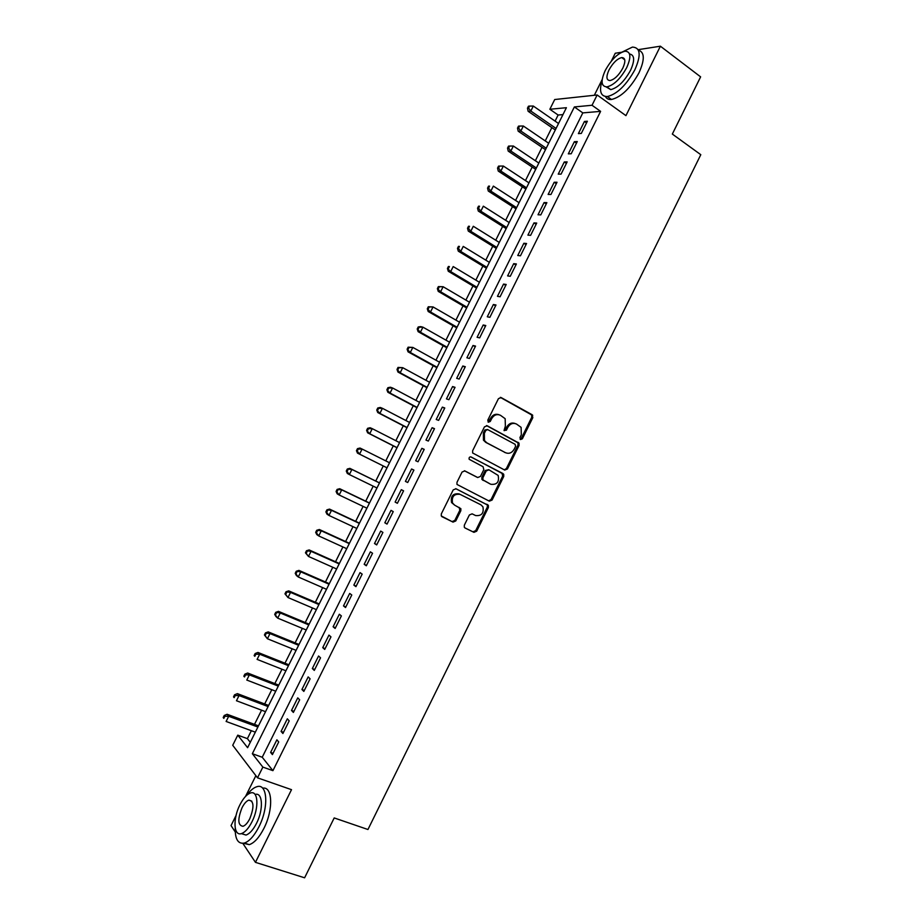 <?xml version="1.0" encoding="UTF-8"?>
<svg xmlns="http://www.w3.org/2000/svg" width="924" height="924" viewBox="0 0 924 924"><rect width="100%" height="100%" fill="white"/><g stroke="black" fill="none" stroke-linecap="round" stroke-linejoin="round"><path stroke-width="1.39" d="M520.478 439.558L522.36 438.808L532.825 417.636L532.109 414.714L501.189 397.597L498.452 398.648L487.803 420.131L488.334 422.21L490.263 421.459L491.637 418.676C493.913 414.945 496.846 413.802 500.415 415.257L505.162 418.699L505.37 426.126L504.042 430.492L506.421 430.191L507.784 427.431C510.048 423.723 512.947 422.58 516.458 424.012L521.101 427.35L521.332 434.777L519.969 437.514L520.478 439.558M520.154 439.293L521.286 438.415L531.739 417.29L531.647 414.934L500.334 397.378M488.034 421.979L490.598 418.318L491.637 418.676M504.204 430.7L506.733 427.061L507.784 427.431M464.345 525.155L464.298 527.234L465.107 528.02L473.943 532.339L476.68 531.184L488.369 507.553L488.369 505.416L456.006 488.773L453.21 489.905L441.326 513.883L441.279 515.95L452.991 522.118L455.775 520.963L460.822 510.753L460.857 508.65L454.689 505.185L452.529 503.026C451.501 496.581 454.019 493.682 460.06 494.352L480.896 504.804L482.917 506.791C484.061 513.201 481.612 516.123 475.583 515.546L472.118 513.836L469.369 514.98L464.345 525.155M262.855 767.105L257.519 777.835L232.721 745.287L237.768 735.158L247.609 747.689L566.4 107.704L549.849 109.263L554.712 99.526L597.147 94.976L592.03 105.267L574.37 106.941L252.344 753.718L262.855 767.105L272.927 770.662L600.6 111.365L592.03 105.267M597.147 94.976L625.941 115.639L660.394 46.2L700.623 76.865L672.337 134.072L700.796 154.689L367.948 829.509L334.199 817.936L304.608 877.8L255.451 862.346L291.51 789.674L257.519 777.835M504.735 470.073L507.438 468.976L519.08 445.426L519.022 443.139L487.225 425.779L484.465 426.853L472.626 450.75L472.638 452.968L504.735 470.073M503.742 476.461L492.076 500.057L489.35 501.178L456.976 484.43L456.987 482.282L462.069 472.037L464.853 470.917L477.72 477.523L480.468 476.403L483.818 469.658L483.067 466.736L469.161 459.286C468.838 457.553 469.484 456.779 471.101 456.964L503.707 474.255L503.742 476.461L502.691 476.022L491.048 499.572L492.076 500.057M236.047 815.511L231.035 825.606L235.227 831.912M242.827 843.358L255.451 862.346M660.394 46.2L638.126 49.677M621.748 52.229L615.245 53.245L611.295 61.169M581.312 133.426L587.364 121.24L584.43 121.471L578.389 133.61L581.312 133.426M571.194 153.765L577.269 141.557L574.358 141.707L568.318 153.858L571.194 153.765M561.076 174.116L567.151 161.896L564.287 161.966L558.235 174.139L561.076 174.116M550.947 194.49L557.022 182.259L554.192 182.259L548.128 194.444L550.947 194.49M540.794 214.899L546.881 202.656L544.086 202.564L538.022 214.772L540.794 214.899M530.63 235.331L536.729 223.065L533.98 222.903L527.904 235.123L530.63 235.331M520.466 255.786L526.564 243.509L523.85 243.278L517.763 255.509L520.466 255.786M510.279 276.276L516.389 263.975L513.709 263.663L507.611 275.906L510.279 276.276M500.08 296.777L506.202 284.477L503.545 284.084L497.447 296.338L500.08 296.777M489.87 317.313L495.992 304.989L493.381 304.516L487.283 316.793L489.87 317.313M479.648 337.872L485.781 325.537L483.206 324.982L477.096 337.283L479.648 337.872M469.404 358.466L475.548 346.107L473.007 345.484L466.886 357.784L469.404 358.466M459.159 379.071L465.303 366.701L462.808 365.996L456.675 378.32L459.159 379.071M448.891 399.711L455.047 387.329L452.587 386.544L446.454 398.879L448.891 399.711M438.623 420.374L444.779 407.981L442.353 407.114L436.209 419.473L438.623 420.374M428.332 441.071L434.499 428.655L432.109 427.708L425.964 440.078L428.332 441.071M418.029 461.781L424.208 449.353L421.852 448.336L415.696 460.718L418.029 461.781M407.715 482.524L413.906 470.085L411.584 468.988L405.417 481.381L407.715 482.524L405.417 481.381M397.378 503.303L403.58 490.829L401.305 489.662L395.126 502.079L397.378 503.303M387.041 524.093L393.243 511.619L391.014 510.36L384.823 522.788L387.041 524.093M376.692 544.917L382.906 532.42L380.7 531.081L374.509 543.531L376.692 544.917M366.32 565.765L372.545 553.257L370.374 551.836L364.183 564.298L366.32 565.765M355.936 586.648L362.173 574.116L360.048 572.614L353.834 585.1L355.936 586.648M345.541 607.542L351.778 594.998L349.699 593.427L343.485 605.925L345.541 607.542M335.135 628.47L341.383 615.915L339.339 614.252L333.114 626.772L335.135 628.47M324.717 649.433L330.977 636.855L328.956 635.111L322.73 647.643L324.717 649.433M314.287 670.408L320.547 657.819L318.572 656.005L312.335 668.549L314.287 670.408M303.834 691.418L310.106 678.817L308.177 676.911L301.929 689.477L303.834 691.418M293.382 712.45L299.653 699.826L297.759 697.851L291.499 710.429L293.382 712.45M282.906 733.517L289.189 720.882L287.329 718.814L281.069 731.404L282.906 733.517M600.6 111.365L582.813 112.89L262.231 757.253L272.927 770.662M276.888 739.812L270.617 752.413L272.418 754.608L278.713 741.949L276.888 739.812M562.959 114.611L558.119 115.026L555.081 121.113M551.847 127.616L545.229 140.91M542.03 147.32L535.354 160.718M532.201 167.048L525.467 180.561M522.349 186.81L515.569 200.427M512.497 206.595L505.659 220.316M502.633 226.392L495.738 240.228M492.746 246.223L485.805 260.164M482.859 266.077L475.86 280.122M472.949 285.955L465.892 300.115M463.039 305.856L455.925 320.12M453.107 325.779L445.946 340.159M443.162 345.738L435.943 360.221M433.217 365.708L425.941 380.307M423.25 385.712L415.916 400.415M413.271 405.728L405.89 420.547M403.28 425.779L395.842 440.702M393.278 445.853L385.782 460.891M383.264 465.95L375.745 481.046M373.204 486.151L365.708 501.178M363.109 506.398L355.659 521.344M353.014 526.657L345.599 541.533M342.908 546.95L335.528 561.757M332.779 567.267L325.444 581.993M322.649 587.606L315.35 602.263M312.497 607.969L305.232 622.557M302.344 628.366L295.114 642.873M292.169 648.787L284.973 663.213M281.982 669.23L274.832 683.575M271.783 689.697L264.668 703.972M261.573 710.186L254.493 724.381M251.351 730.699L247.389 738.646L250.288 742.284M504.261 469.831L506.387 468.549L518.018 445.033L517.96 442.758L486.498 425.571M255.867 775.663L245.565 796.384M247.389 738.646L237.768 735.158M558.119 115.026L549.849 109.263M602.205 79.452L594.328 95.276M582.813 112.89L574.37 106.941M262.231 757.253L252.344 753.718M584.43 121.471L586.521 122.938M574.358 141.707L576.472 143.151M564.287 161.966L566.4 163.398M554.192 182.259L556.329 183.668M544.086 202.564L546.234 203.961M533.98 222.903L536.128 224.289M523.85 243.278L526.01 244.629M513.709 263.663L515.881 265.003M503.545 284.084L505.74 285.401M493.381 304.516L495.576 305.821M483.206 324.982L485.412 326.276M473.007 345.484L475.236 346.743M462.808 365.996L465.038 367.244M452.587 386.544L454.827 387.768M442.353 407.114L444.617 408.327M432.109 427.708L434.384 428.898M421.852 448.336L424.139 449.503M411.584 468.988L413.871 470.131M395.126 502.079L397.436 503.199M384.823 522.788L387.144 523.885M374.509 543.531L376.842 544.617M364.183 564.298L366.516 565.361M353.834 585.1L356.19 586.139M343.485 605.925L345.842 606.941M333.114 626.772L335.493 627.766M322.73 647.643L325.121 648.625M312.335 668.549L314.738 669.507M301.929 689.477L304.331 690.413M291.499 710.429L293.924 711.353M281.069 731.404L283.506 732.305M270.617 752.413L273.065 753.303M515.072 423.481C511.642 422.314 508.858 423.504 506.733 427.061M498.995 414.714C495.53 413.559 492.735 414.761 490.598 418.318M515.604 446.35L515.107 444.305L487.757 429.637L485.828 430.399L484.372 433.333L484.476 440.552L486.775 442.781L505.52 452.714C509.043 454.1 511.931 452.933 514.171 449.237L515.604 446.35M487.422 429.521L484.8 430.018L485.828 430.399M505.59 452.748L485.747 442.377L483.448 440.159L483.344 432.952L484.8 430.018M488.657 500.82L491.048 499.572M464.391 470.755L476.899 477.154M470.628 456.826L503.002 473.573M490.933 484.303C497.031 484.881 499.445 481.924 498.151 475.421L488.992 469.819L486.255 470.928L482.917 477.662L482.929 479.845L490.378 484.061M488.738 469.715L485.227 470.489L486.255 470.928M489.905 483.841L481.901 479.394L481.901 477.223L485.227 470.489M502.691 476.022L501.963 473.134M459.898 494.271L459.066 493.878C453.037 493.208 450.519 496.096 451.547 502.541L454.689 505.185M441.822 516.62L452.021 521.598L454.793 520.443L459.84 510.256L459.136 507.392M464.818 527.847L472.949 531.82L475.675 530.665L487.341 507.068L487.352 504.931L455.717 488.657M558.523 123.493L533.31 106.052L530.826 111.042L528.135 111.296L555.301 129.984M528.528 108.085L529.533 106.087L528.459 106.202L527.465 108.189L528.528 108.085L530.826 111.042L556.063 128.436M529.533 106.087L533.31 106.052M528.135 111.296L527.465 108.189M602.09 80.538C598.914 91.257 600.692 96.593 607.391 96.546C617.163 94.063 626.31 85.147 634.846 69.82C641.279 55.128 640.482 47.551 632.455 47.078L622.21 52.021M605.474 96.535C606.629 98.787 608.639 99.769 611.492 99.492C621.286 97.055 630.434 88.173 638.958 72.869C644.883 59.714 644.698 52.137 638.38 50.162M629.533 53.985C634.638 54.932 634.973 60.395 630.514 70.386C624.381 81.416 617.786 87.838 610.752 89.628L606.202 86.937M626.726 67.579C631.381 56.999 630.826 51.548 625.04 51.213C617.913 53.072 611.318 59.506 605.232 70.513C600.531 81.081 601.12 86.533 606.964 86.891C613.998 85.066 620.582 78.632 626.726 67.579M608.974 70.005C605.948 76.819 606.317 80.33 610.083 80.561C614.622 79.383 618.872 75.237 622.822 68.11C625.825 61.296 625.467 57.785 621.725 57.565C617.151 58.755 612.901 62.901 608.974 70.005M235.227 828.112C235.019 839.235 238.057 844.213 244.363 843.069C249.399 841.302 254.262 835.874 258.939 826.784C269.103 807.126 267.44 782.79 256.803 786.74C253.569 787.722 250.254 790.528 246.847 795.148M243.382 843.289L249.307 844.651C254.366 842.896 259.228 837.49 263.894 828.412C273.596 809.62 272.557 785.977 262.659 788.184M255.093 794.478C262.705 791.856 263.744 809.366 256.514 823.342C253.141 829.891 249.642 833.794 246.003 835.065L241.36 833.621M251.952 821.84C259.251 807.738 258.177 790.124 250.496 792.988C246.847 794.259 243.324 798.174 239.963 804.735C232.779 818.479 233.529 836.463 241.453 833.587C245.079 832.316 248.579 828.401 251.952 821.84M242.042 807.715C237.503 819.288 237.826 825.479 243 826.299C245.345 825.479 247.597 822.961 249.769 818.733C254.296 807.091 253.985 800.889 248.833 800.138C246.477 800.958 244.213 803.487 242.042 807.715M548.683 143.255L523.342 126.022L520.847 131.023L518.202 131.208L545.495 149.665M518.56 128.066L519.554 126.068L518.491 126.138L517.498 128.136L518.56 128.066L520.847 131.023L546.223 148.21M519.554 126.068L523.342 126.022M518.202 131.208L517.498 128.136M538.831 163.051L513.363 146.027L510.857 151.028L508.246 151.143L535.677 169.369M508.57 148.059L509.574 146.061L508.523 146.119L507.53 148.117L508.57 148.059L510.857 151.028L536.359 167.995M509.574 146.061L513.363 146.027M508.246 151.143L507.53 148.117M528.955 182.86L503.361 166.054L500.866 171.067L498.279 171.102L525.848 189.097M498.567 168.087L499.572 166.089L498.544 166.112L497.539 168.11L498.567 168.087L500.866 171.067L526.495 187.815M499.572 166.089L503.361 166.054M498.279 171.102L497.539 168.11M519.08 202.691L493.358 186.105L490.852 191.118L488.311 191.083L516.019 208.847M488.565 188.15L489.558 186.14L488.542 186.128L487.549 188.138L488.565 188.15L490.852 191.118L516.608 207.657M488.542 186.128L489.558 186.14M488.311 191.083L487.549 188.138M509.182 222.545L483.333 206.179L480.827 211.203L478.32 211.088L506.167 228.621M478.54 208.223L479.533 206.214L478.54 206.179L477.535 208.177L478.54 208.223L480.827 211.203L506.71 227.512M478.54 206.179L479.533 206.214M478.32 211.088L477.535 208.177M499.283 242.435L473.296 226.276L470.79 231.312L468.318 231.127L496.303 248.417M468.503 228.32L469.507 226.311L468.514 226.241L467.509 228.251L468.503 228.32L470.79 231.312L496.8 247.401M468.514 226.241L469.507 226.311M468.318 231.127L467.509 228.251M489.362 262.335L463.247 246.408L460.741 251.444L458.304 251.178L486.428 268.237M458.454 248.452L459.459 246.431L458.477 246.338L457.472 248.348L458.454 248.452L460.741 251.444L486.89 267.325M458.477 246.338L459.459 246.431M458.304 251.178L457.472 248.348M479.441 282.27L453.199 266.562L450.681 271.598L448.279 271.263L476.541 288.092M448.383 268.607L449.399 266.586L448.429 266.459L447.424 268.468L450.681 271.598L476.957 287.26M448.429 266.459L449.399 266.586M448.279 271.263L447.424 268.468M469.496 302.229L443.127 286.729L440.598 291.776L438.242 291.372L466.643 307.958M438.311 288.773L439.327 286.763L438.38 286.602L437.364 288.611L440.598 291.776L467.013 307.218M438.38 286.602L443.127 286.729L439.327 286.763M438.242 291.372L437.364 288.611M459.54 322.21L433.044 306.93L430.515 311.989L428.193 311.503L456.733 327.858M428.228 308.986L429.233 306.964L428.309 306.768L427.292 308.789L430.515 311.989L457.057 327.212M428.309 306.768L433.044 306.93L429.233 306.964M428.193 311.503L427.292 308.789M449.584 342.215L422.938 327.165L420.42 332.224L418.122 331.658L446.812 347.782M418.133 329.21L419.138 327.188L418.226 326.969L417.209 328.99L420.42 332.224L447.089 347.216M418.226 326.969L420.639 326.611L422.938 327.165L419.138 327.188M418.122 331.658L417.209 328.99M439.605 362.243L412.832 347.412L410.302 352.483L408.05 351.836L436.867 367.729M408.015 349.457L409.032 347.436L408.131 347.181L407.114 349.203L410.302 352.483L437.11 367.255M408.131 347.181L412.832 347.412L409.032 347.436M408.05 351.836L407.114 349.203M429.614 382.293L402.714 367.683L400.184 372.765L397.955 372.049L426.923 387.687M397.898 369.739L398.902 367.706L398.013 367.429L397.008 369.45L400.184 372.765L427.107 387.318M398.013 367.429L402.714 367.683L398.902 367.706M397.955 372.049L397.008 369.45M419.612 402.379L392.584 387.988L390.043 393.07L387.861 392.273L416.967 407.692M387.757 390.043L388.773 388.011L387.895 387.699L386.879 389.732L390.043 393.07L417.105 407.403M387.895 387.699L390.39 387.214L392.584 387.988L388.773 388.011M387.861 392.273L386.879 389.732M409.598 422.476L382.432 408.316L379.891 413.398L377.743 412.531L406.999 427.708M377.604 410.372L378.621 408.327L377.766 407.992L376.749 410.025L379.891 413.398L407.091 427.512M377.766 407.992L380.272 407.461L382.432 408.316L378.621 408.327M377.743 412.531L376.749 410.025M399.572 442.608L372.268 428.667L369.727 433.76L367.625 432.813L397.008 447.747M367.44 430.723L368.457 428.678L367.613 428.309L366.597 430.341L369.727 433.76L397.066 447.643M367.613 428.309L370.154 427.743L372.268 428.667L368.457 428.678M367.625 432.813L366.597 430.341M357.484 453.118L387.017 467.821L357.484 453.118L356.445 450.693L357.265 451.097L358.293 449.064L357.461 448.66L356.445 450.693M389.535 462.762L362.104 449.041L359.552 454.146L357.265 451.097M357.461 448.66L360.014 448.048L362.104 449.041L358.293 449.064M379.51 482.882L349.873 468.364L351.917 469.45L349.364 474.555L376.969 487.988M379.475 482.94L351.917 469.45L347.285 469.034L346.269 471.067L347.077 471.506L348.105 469.461M347.077 471.506L349.364 474.555L347.332 473.458L346.269 471.067M347.285 469.034L349.873 468.364M369.496 502.991L339.709 488.715L341.718 489.87L339.166 494.987L366.897 508.2M369.415 503.141L341.718 489.87L337.098 489.42L336.082 491.464L336.879 491.926L337.907 489.893M336.879 491.926L339.166 494.987L337.168 493.809L336.082 491.464M337.098 489.42L339.709 488.715M359.459 523.134L329.533 509.101L331.508 510.325L328.956 515.442L356.814 528.436M359.344 523.377L331.508 510.325L326.9 509.852L325.883 511.884L326.669 512.381L327.685 510.337M326.669 512.381L328.956 515.442L326.992 514.194L325.883 511.884M326.9 509.852L329.533 509.101M349.422 543.289L319.346 529.498L321.286 530.803L318.734 535.932L346.731 548.694M349.249 543.624L321.286 530.803L316.701 530.295L315.673 532.339L316.447 532.871L317.463 530.815M316.447 532.871L318.734 535.932L316.805 534.603L315.673 532.339M316.701 530.295L319.346 529.498M339.362 563.478L309.147 549.93L311.053 551.316L308.489 556.444L336.625 568.976M339.154 563.906L311.053 551.316L306.468 550.762L305.451 552.818L306.202 553.372L307.23 551.316M306.202 553.372L308.489 556.444L305.451 552.818M306.468 550.762L309.147 549.93M329.302 583.679L298.937 570.385L300.808 571.841L298.244 576.98L326.507 589.293M329.036 584.211L300.808 571.841L296.234 571.263L295.218 573.319L295.957 573.908L296.974 571.852M295.957 573.908L298.244 576.98L296.385 575.502L295.218 573.319M296.234 571.263L298.937 570.385M319.219 603.915L288.715 590.863L290.54 592.399L287.976 597.539L316.378 609.621M318.907 604.539L290.54 592.399L285.99 591.787L284.962 593.843L285.689 594.467L286.717 592.411M285.689 594.467L287.976 597.539L284.962 593.843M285.99 591.787L288.715 590.863M309.124 624.174L278.482 611.365L280.272 612.982L277.697 618.133L306.237 629.983M308.766 624.89L280.272 612.982L275.733 612.335L274.705 614.391L275.41 615.049L276.438 612.982M275.41 615.049L277.697 618.133L275.918 616.493L274.705 614.391M275.733 612.335L278.482 611.365M299.018 644.467L268.226 631.889L269.981 633.587L267.406 638.75L296.084 650.369M298.614 645.275L269.981 633.587L265.454 632.917L264.426 634.973L265.119 635.654L266.147 633.598M265.119 635.654L267.406 638.75L264.426 634.973M265.454 632.917L268.226 631.889M288.9 664.772L257.969 652.448L259.679 654.227L257.103 659.389L285.909 670.778M288.461 665.673L259.679 654.227L255.856 654.227L255.174 653.511L254.135 655.578L254.816 656.294L255.856 654.227M254.816 656.294L254.135 655.578M255.174 653.511L257.969 652.448M278.771 685.111L247.69 673.03L249.365 674.878L246.789 680.052L275.733 691.21M278.274 686.105L249.365 674.878L245.541 674.89L244.872 674.139L243.844 676.206L244.502 676.957L245.541 674.89M244.502 676.957L243.844 676.206M244.872 674.139L247.69 673.03M268.63 705.462L237.41 693.635L239.039 695.564L236.463 700.75L265.546 711.676M268.087 706.56L239.039 695.564L235.204 695.564L234.557 694.79L233.529 696.858L234.176 697.643L235.204 695.564M234.176 697.643L233.529 696.858M234.557 694.79L237.41 693.635M258.477 725.848L227.108 714.275L228.702 716.285L226.114 721.459L255.336 732.166M257.888 727.038L228.702 716.285L224.867 716.273L224.232 715.476L223.204 717.544L223.827 718.352L224.867 716.273M223.827 718.352L223.204 717.544M224.232 715.476L227.108 714.275M521.286 438.415L522.36 438.808M489.223 421.09L490.263 421.459M505.37 429.822L506.421 430.191M500.519 397.389L501.189 397.597M531.023 414.368L532.109 414.714M531.739 417.29L532.825 417.636M517.301 442.134L518.364 442.515M518.018 445.033L519.08 445.426M506.387 468.549L507.438 468.976M483.344 432.952L484.372 433.333M485.747 442.377L486.775 442.781M504.469 452.31L505.52 452.714M476.703 477.073L477.72 477.523M481.901 477.223L482.917 477.662M482.651 480.122L483.668 480.572M459.84 510.256L460.822 510.753M454.793 520.443L455.775 520.963M452.021 521.598L452.991 522.118M486.602 504.204L487.618 504.689M487.341 507.068L488.369 507.553M475.675 530.665L476.68 531.184M472.949 531.82L473.943 532.339M487.537 505.405L487.826 504.804M531.647 414.934L532.732 415.28M517.96 442.758L519.022 443.139M483.448 440.159L484.476 440.552M481.901 479.394L482.929 479.845M502.668 473.816L503.707 474.255M451.547 502.541L452.529 503.026M459.863 508.154L460.857 508.65M487.352 504.931L488.369 505.416M624.751 59.817L621.725 57.565M610.752 89.628L606.964 86.891M607.391 96.546L611.492 99.492M251.848 801.166L248.833 800.138M246.003 835.065L241.453 833.587M244.363 843.069L249.307 844.651"/></g></svg>
